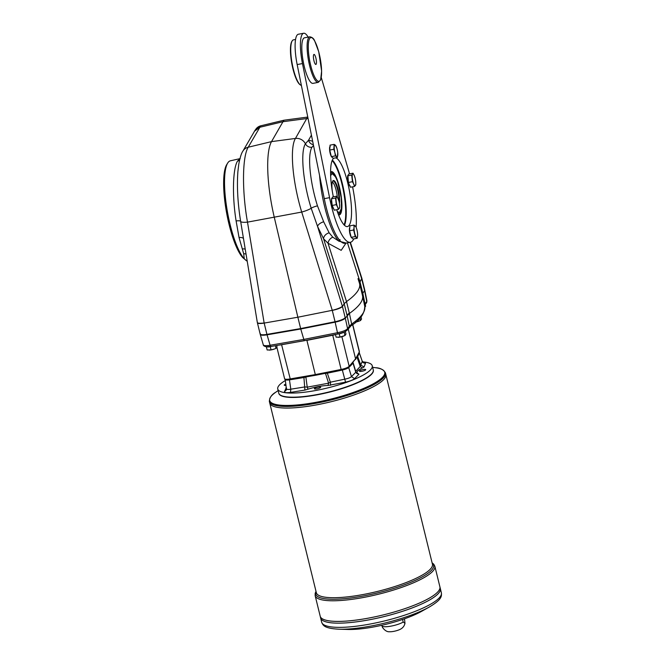 <?xml version="1.0" encoding="UTF-8"?>
<svg xmlns="http://www.w3.org/2000/svg" width="665" height="665" viewBox="0 0 665 665"><rect width="100%" height="100%" fill="white"/><g stroke="black" fill="none" stroke-linecap="round" stroke-linejoin="round"><path stroke-width="1" d="M321.262 77.464L348.61 170.606A50.972 12.327 -100.5 0 1 349.524 173.856M352.591 186.84A50.972 12.327 -100.5 0 1 356.141 227.305M353.78 238.893A50.972 12.327 -100.5 0 1 350.372 242.293A50.972 12.327 -100.5 0 1 329.566 197.663L324.262 198.652L297.164 64.563A27.805 6.725 -100.5 0 1 298.352 34.239L303.664 33.25A27.805 6.725 -100.5 0 1 308.161 37.124M329.566 197.663L302.467 63.574A27.805 6.725 -100.5 0 1 303.664 33.25M333.348 196.807A34.987 8.462 -100.5 0 1 333.697 158.237M335.742 157.854A34.987 8.462 -100.5 0 1 349.765 192.759A34.987 8.462 -100.5 0 1 347.454 226.574A34.987 8.462 -100.5 0 1 336.731 209.733M331.261 156.283A5.278 1.28 -100.5 0 1 330.148 153.241A5.278 1.28 -100.5 0 1 329.94 146.799M347.687 176.516A5.378 1.297 79.5 0 0 348.119 181.761A5.378 1.297 79.5 0 0 349.79 185.809A5.278 1.28 -100.5 0 1 348.044 181.728A5.278 1.28 -100.5 0 1 347.67 176.358M351.087 236.989A5.278 1.28 -100.5 0 1 349.566 231.811A5.278 1.28 -100.5 0 1 349.757 227.513M331.536 199.467A5.378 1.297 79.5 0 0 331.968 204.712A5.378 1.297 79.5 0 0 333.639 208.76A5.278 1.28 -100.5 0 1 331.893 204.679A5.278 1.28 -100.5 0 1 331.511 199.309L332.134 205.643L333.664 208.818M318.277 82.377L312.974 83.366A23.167 5.603 -100.5 0 1 304.354 66.824A23.167 5.603 -100.5 0 1 304.504 37.805L309.815 36.816C312.168 37.24 313.78 38.57 314.645 40.823L318.743 51.77L321.627 71.055L320.621 79.941L318.277 82.377A23.167 5.603 -100.5 0 1 309.657 65.835A23.167 5.603 -100.5 0 1 309.815 36.816M359.424 283.099L361.86 278.286L350.372 242.293L345.069 243.274A50.972 12.327 -100.5 0 1 324.262 198.652M337.72 152.634L337.388 157.547L333.298 158.312L331.345 156.641L329.732 150.049L333.822 149.292L334.154 144.38L330.064 145.136L329.732 150.049M334.154 144.38L335.368 145.169A6.027 1.455 -100.5 0 1 336.939 148.503A6.027 1.455 -100.5 0 1 337.155 149.301A6.027 1.455 -100.5 0 1 337.745 152.842A6.027 1.455 -100.5 0 1 337.795 155.045A6.027 1.455 -100.5 0 1 336.656 156.666A6.027 1.455 -100.5 0 1 334.869 152.543L333.822 149.292M336.872 196.158L332.774 196.915L331.461 198.785L332.201 205.427L334.262 210.19L338.352 209.433L337.562 207.006A6.027 1.455 -100.5 0 1 336.158 201.304A6.027 1.455 -100.5 0 1 336.448 197.048L336.872 196.158L338.926 200.921M337.388 157.547L335.443 155.876L334.869 152.543A6.027 1.455 -100.5 0 1 334.229 146.79A6.027 1.455 -100.5 0 1 335.368 145.169L336.814 148.062M348.925 173.964L347.612 175.834L348.352 182.476L350.413 187.239L354.503 186.483L353.714 184.055A6.027 1.455 -100.5 0 1 352.309 178.353A6.027 1.455 -100.5 0 1 352.6 174.097L353.024 173.208L348.925 173.964M353.024 173.208L354.287 175.543A6.027 1.455 -100.5 0 1 354.927 177.38A6.027 1.455 -100.5 0 1 355.692 181.246A6.027 1.455 -100.5 0 1 355.733 181.72A6.027 1.455 -100.5 0 1 355.401 185.502A6.027 1.455 -100.5 0 1 353.714 184.055L352.442 181.711L351.702 175.078L347.612 175.834M351.702 175.078L352.6 174.097A6.027 1.455 -100.5 0 1 354.287 175.543L355.077 177.971M357.546 233.34L357.62 235.759A6.027 1.455 -100.5 0 1 356.482 237.38A6.027 1.455 -100.5 0 1 354.694 233.249A6.027 1.455 -100.5 0 1 354.054 227.505L353.979 225.086L355.933 226.757L356.64 228.768M353.647 229.999L354.054 227.505A6.027 1.455 -100.5 0 1 355.193 225.876A6.027 1.455 -100.5 0 1 356.764 229.209A6.027 1.455 -100.5 0 1 356.98 230.007A6.027 1.455 -100.5 0 1 357.571 233.548A6.027 1.455 -100.5 0 1 357.62 235.759L357.213 238.261L353.123 239.018L351.17 237.347L355.268 236.59L353.647 229.999L349.557 230.763L351.17 237.347M355.692 181.246L355.825 184.612L354.503 186.483M357.213 238.261L355.268 236.59M336.291 204.662L335.551 198.029L336.448 197.048A6.027 1.455 -100.5 0 1 338.136 198.494A6.027 1.455 -100.5 0 1 338.776 200.331A6.027 1.455 -100.5 0 1 339.541 204.197A6.027 1.455 -100.5 0 1 339.582 204.67A6.027 1.455 -100.5 0 1 339.25 208.453A6.027 1.455 -100.5 0 1 337.562 207.006L336.291 204.662L332.201 205.427M335.551 198.029L331.461 198.785M353.979 225.086L349.89 225.851L349.557 230.763M339.541 204.197L339.674 207.563L338.352 209.433M335.443 155.876L331.345 156.641M313.963 60.806A5.096 1.23 -100.5 0 1 313.996 54.422A5.096 1.23 -100.5 0 1 315.892 58.063A5.096 1.23 -100.5 0 1 315.858 64.447A5.096 1.23 -100.5 0 1 313.963 60.806M332.35 160.066A34.987 8.462 -100.5 0 1 344.079 191.62A34.987 8.462 -100.5 0 1 344.47 225.269M295.551 39.468L293.456 39.858A23.167 5.603 79.5 0 0 292.301 40.706A23.167 5.603 79.5 0 0 292.218 40.831A23.167 5.603 79.5 0 0 292.176 63.665A23.167 5.603 79.5 0 0 300.414 84.954A23.167 5.603 79.5 0 0 301.378 85.411M352.442 181.711L348.352 182.476M330.572 173.091A20.798 5.029 -100.5 0 1 331.527 172.883L335.617 176.965L337.629 181.62L341.27 197.912L341.453 208.295L339.092 213.615A20.798 5.029 -100.5 0 1 338.128 213.756M339.009 201.212A12.386 3.001 79.5 0 0 336.889 187.148A12.386 3.001 79.5 0 0 332.65 181.271A12.386 3.001 79.5 0 0 332.558 181.362M339.416 203.291A12.851 3.109 79.5 0 0 337.579 187.439A12.851 3.109 79.5 0 0 332.724 181.071A12.851 3.109 79.5 0 0 332.292 191.171M356.673 357.305A28.221 6.301 166.2 0 1 356.98 357.113L357.662 356.531L360.804 365.118L364.063 366.98L362.159 368.044C357.13 370.604 355.817 372.483 358.202 373.663L358.959 374.229L354.611 378.643C352.957 379.981 349.931 381.161 345.551 382.175L327.978 385.467C322.076 385.658 315.426 386.889 308.053 389.175L304.911 390.081L303.922 377.512A213.024 47.548 166.2 0 1 289.458 379.856L290.805 389.191L305.011 386.905L307.247 387.155L328.593 383.181L325.493 373.431L327.321 373.165L330.364 382.192L330.588 385.309M355.725 371.303L360.272 366.448L362.259 361.295L359.2 352.625A213.024 47.548 166.2 0 1 357.662 356.531M362.708 361.868A48.653 10.864 166.2 0 1 372.25 365.783L373.265 369.906A48.653 10.864 166.2 0 1 372.6 372.633A48.653 10.864 166.2 0 1 316.798 394.611A48.653 10.864 166.2 0 1 280.613 395.226A48.653 10.864 166.2 0 1 278.768 393.123L277.754 389A48.653 10.864 166.2 0 1 285.343 380.53M372.25 365.783A48.653 10.864 166.2 0 1 315.784 390.488A48.653 10.864 166.2 0 1 277.754 389M316.922 388.867A3.242 0.723 166.2 0 1 314.387 388.767A3.242 0.723 166.2 0 1 317.371 387.288A3.242 0.723 166.2 0 1 320.688 387.221A3.242 0.723 166.2 0 1 316.922 388.867M303.922 377.512L305.867 377.08A28.221 6.301 166.2 0 1 307.247 376.706M279.275 345.044A7.415 1.654 -13.8 0 0 281.611 344.744L290.397 379.615C286.615 380.297 284.678 379.981 284.587 378.668A7.415 1.654 -13.8 0 0 290.015 378.959L315.31 374.586L306.906 340.372L332.741 335.243L341.145 369.457L315.31 374.586L315.659 375.251L290.397 379.615L315.601 375.235M285.194 379.482L286.524 389.715L284.47 391.668L286.357 387.471M285.202 379.349C285.185 380.081 286.607 380.247 289.458 379.856M404.495 618.791L404.977 623.288C404.428 625.807 403.032 627.702 400.796 628.999A7.132 1.596 166.2 0 1 389.59 631.75C387.196 631.999 384.827 630.57 382.491 627.461L381.793 625.283M402.549 619.464L403.19 622.066A11.862 2.652 166.2 0 1 391.111 626.114A11.862 2.652 166.2 0 1 381.968 626.006M404.977 623.288L403.19 622.066M439.906 586.838A61.629 13.757 166.2 0 1 383.339 614.901A61.629 13.757 166.2 0 1 320.206 616.239A61.629 13.757 166.2 0 1 320.206 616.239L315.144 595.624A61.629 13.757 -13.8 0 0 363.314 597.511A61.629 13.757 -13.8 0 0 434.844 566.223L439.906 586.838M421.452 611.426A48.653 10.864 166.2 0 1 347.953 629.472L338.967 629.215A59.8 13.35 166.2 0 0 429.299 607.029L421.452 611.426M439.066 590.296A61.621 13.757 166.2 0 1 383.339 614.901A61.621 13.757 166.2 0 1 322.558 618.907M439.906 586.846L439.906 586.846A61.629 13.757 166.2 0 1 383.339 614.909A61.629 13.757 166.2 0 1 320.206 616.247L320.638 617.993A61.629 13.757 166.2 0 0 383.763 616.646A61.629 13.757 166.2 0 0 440.338 588.583L439.906 586.846M439.49 592.041A61.621 13.757 166.2 0 1 383.772 616.646A61.621 13.757 166.2 0 1 322.982 620.653M440.338 588.592L440.338 588.592A61.629 13.757 166.2 0 1 383.772 616.655A61.629 13.757 166.2 0 1 320.638 617.993L321.669 622.207A61.629 13.757 -13.8 0 0 369.848 624.094A61.629 13.757 -13.8 0 0 441.369 592.806L440.338 588.592M372.6 372.633L372.4 372.949A48.379 10.798 166.2 0 1 316.914 394.802A48.379 10.798 166.2 0 1 280.938 395.409L280.613 395.226M373.289 370.039A48.653 10.864 166.2 0 1 328.668 392.325A48.653 10.864 166.2 0 1 278.801 393.248M269.757 403.057L316.332 592.698A59.775 13.342 166.2 0 0 377.57 591.401A59.775 13.342 166.2 0 0 432.433 564.186L385.85 374.536A59.775 13.342 166.2 0 1 330.987 401.751A59.775 13.342 166.2 0 1 269.757 403.057A59.775 13.342 166.2 0 1 269.749 403.048L269.35 401.427A59.775 13.342 -13.8 0 0 316.075 403.256A59.775 13.342 -13.8 0 0 385.451 372.907L385.85 374.528A59.775 13.342 166.2 0 1 330.987 401.743A59.775 13.342 166.2 0 1 269.749 403.048M385.035 377.878A59.767 13.342 166.2 0 1 330.987 401.751A59.767 13.342 166.2 0 1 272.027 405.633M362.159 368.044L360.272 366.448L356.98 357.113M327.978 385.467L328.593 383.181L330.364 382.192L345.127 379.1C348.219 378.468 350.33 377.637 351.469 376.623L355.767 372.275L353.015 363.132A213.024 47.548 166.2 0 1 348.701 367.546L351.469 376.623L354.611 378.643M353.09 362.658L353.015 363.132L353.09 362.658A28.221 6.301 166.2 0 1 352.949 362.483M358.959 374.229L356.033 372.475M345.551 382.175L342.334 370.031C345.409 369.324 347.529 368.493 348.701 367.546M324.287 373.539A28.221 6.301 166.2 0 1 325.493 373.431M305.867 377.08L307.247 387.155L308.053 389.175M304.911 390.081L290.522 392.4L290.805 389.191C287.978 389.657 286.565 389.49 286.565 388.684L286.557 388.842M362.94 362.084L364.744 362.284L365.534 363.115C363.979 363.306 362.891 362.699 362.259 361.295L359.191 352.417M361.959 371.286A3.242 0.723 166.2 0 1 359.424 371.186A3.242 0.723 166.2 0 1 362.4 369.707A3.242 0.723 166.2 0 1 365.725 369.632A3.242 0.723 166.2 0 1 361.959 371.286M286.05 385.368A3.242 0.723 166.2 0 1 284.279 385.151A3.242 0.723 166.2 0 1 285.867 384.087M290.522 392.4C286.474 392.949 284.454 392.707 284.47 391.668M357.03 373.605L358.202 373.663M285.942 387.803L286.391 387.67M304.196 340.68L300.755 329L267.047 334.828C263.032 335.468 260.78 335.351 260.273 334.487L263.315 344.919C263.83 345.8 266.083 345.908 270.09 345.251L266.939 334.395L265.252 334.636A9.268 2.07 166.2 0 0 266.939 334.387L300.647 328.568L300.755 329L335.168 322.168C340.43 321.012 343.805 319.666 345.293 318.128L349.416 313.431A129.742 28.961 -13.8 0 0 362.533 295.692A129.742 28.961 -13.8 0 0 362.483 295.468L359.574 283.623A129.742 28.961 166.2 0 1 346.507 301.586L349.308 312.991L346.989 315.135L349.333 326.216L351.66 324.071A1.854 1.571 54.8 0 1 351.095 325.709C360.031 320.239 364.586 313.797 364.753 306.374A129.351 28.878 166.2 0 1 351.66 324.071L349.308 312.991M364.611 290.68L362.807 293.24L365.027 303.905L366.764 301.445L364.611 290.68M364.578 305.709L365.027 303.905A1.854 1.754 35.1 0 1 364.761 305.243L364.545 305.651M362.359 295.036L362.807 293.24L362.25 294.595M257.405 322.833C257.87 323.647 260.115 323.73 264.163 323.082L264.138 322.974C260.057 323.489 257.787 323.348 257.338 322.55L260.273 334.487M366.93 300.904L366.764 301.445A1.854 1.754 35.1 0 1 366.498 302.775L366.93 300.904L364.769 290.131M345.193 317.687L342.45 306.532C340.937 307.978 337.546 309.275 332.276 310.422L335.06 321.735A9.268 2.07 -13.8 0 0 336.847 321.336C341.253 320.181 344.038 318.967 345.185 317.687A9.268 2.07 -13.8 0 0 345.193 317.687L347.596 328.685C346.108 330.256 342.733 331.602 337.471 332.724L335.06 321.735L300.647 328.568L266.939 334.395M348.194 328.793L355.584 358.867L348.992 367.088A0.923 0.865 40.7 0 0 349.167 366.332A7.415 1.654 -13.8 0 1 341.145 369.457L341.486 370.097M270.946 346.432A1.854 0.54 -99.8 0 1 270.83 346.498L304.104 340.746L338.144 333.938M281.586 344.645A2.776 0.806 -99.8 0 1 281.611 344.744L306.864 340.197M348.992 367.088C347.596 368.368 345.085 369.383 341.453 370.131L315.659 375.251L341.411 370.114M342.334 370.031A213.024 47.548 166.2 0 1 327.321 373.165M337.296 196.857A11.588 2.801 79.5 0 0 332.284 182.144M291.968 41.23A22.701 5.495 79.5 0 0 291.885 41.355A22.701 5.495 79.5 0 0 291.844 63.724A22.701 5.495 79.5 0 0 299.915 84.588L300.414 84.954M332.284 160.207A34.755 8.404 -100.5 0 1 344.021 191.628A34.755 8.404 -100.5 0 1 344.362 225.169M332.134 160.573A34.755 8.404 -100.5 0 1 343.581 191.711A34.755 8.404 -100.5 0 1 344.088 224.886M330.572 171.977A22.012 5.328 -100.5 0 1 331.295 171.603A22.012 5.328 -100.5 0 1 340.048 189.774A22.012 5.328 -100.5 0 1 340.43 214.08A22.012 5.328 -100.5 0 1 339.333 214.886A22.012 5.328 -100.5 0 1 338.527 214.795M341.336 209.093A22.012 5.328 -100.5 0 1 339.99 214.163A22.012 5.328 -100.5 0 1 339.108 214.903M331.079 171.67A22.012 5.328 -100.5 0 1 335.243 176.292M335.06 321.735L300.647 328.568L297.862 317.222L264.163 323.082L266.939 334.387M355.933 322.001A4.63 1.031 -13.8 0 0 358.111 321.453A4.63 1.031 -13.8 0 0 359.208 321.062A4.63 1.031 -13.8 0 0 359.324 321.02L360.53 320.497L359.965 318.178M361.029 316.964L361.544 319.059L360.53 320.497M355.609 322.043L359.208 321.062M344.537 332.001L337.837 334.054M338.818 337.263A4.63 1.031 -13.8 0 0 338.959 337.255A4.63 1.031 -13.8 0 0 342.533 336.49A4.63 1.031 -13.8 0 0 343.63 336.108A4.63 1.031 -13.8 0 0 343.747 336.058M345.351 331.594L345.966 334.096L344.952 335.534L344.204 332.475M335.459 334.52L336.116 337.18L340.031 337.08L344.952 335.534M338.111 337.313L338.959 337.255M340.031 337.08L339.275 334.013M365.243 304.562L365.634 306.158L364.62 307.596M272.027 346.29L266.474 346.831M269.857 350.081A4.63 1.031 -13.8 0 0 269.998 350.064A4.63 1.031 -13.8 0 0 273.581 349.3A4.63 1.031 -13.8 0 0 274.678 348.917A4.63 1.031 -13.8 0 0 274.786 348.876L276 348.352L275.352 345.717M276.665 345.492L277.006 346.914L276 348.352M266.399 346.931L267.155 349.99L271.071 349.89L274.678 348.917M269.159 350.123L269.998 350.064M271.071 349.89L270.314 346.831M254.08 131.953A9.268 8.753 35.1 0 1 254.845 130.614A9.268 8.753 35.1 0 1 259.807 127.273L260.863 125.776A9.268 8.753 35.1 0 0 255.9 129.118L254.845 130.614M264.138 322.974L247.496 222.135C241.919 191.271 242.251 156.616 248.211 147.223L259.865 127.264L282.991 121.695L306.773 118.553A9.268 8.753 35.1 0 1 308.061 118.47M307.77 117.057L284.046 120.199L260.863 125.776M259.865 127.264L254.52 131.196L242.9 151.105C241.395 153.191 240.015 157.588 238.76 164.297L237.895 171.57C236.806 186.541 237.721 203.141 240.647 221.379A9.268 1.937 170.6 0 1 240.639 221.329A6.027 1.139 170.7 0 0 236.108 220.93C232.085 196.067 232.758 168.561 237.53 161.071L240.181 158.619M284.046 120.199L282.991 121.695L259.807 127.273M242.9 151.105A9.268 8.645 -149.7 0 1 248.211 147.223L271.519 141.62L282.991 121.695L306.715 118.561L295.451 138.445A9.268 8.653 29.5 0 1 305.41 143.781L308.552 140.207A6.027 5.819 -102.2 0 0 313.356 144.679M308.061 118.478L306.715 118.561M245.668 260.165L244.271 258.76A51.072 12.352 -100.5 0 1 227.239 210.739A51.072 12.352 -100.5 0 1 227.679 163.066L226.699 164.662A49.634 12.003 79.5 0 0 226.266 210.988A49.634 12.003 79.5 0 0 242.825 257.663L247.239 261.345M246.05 254.113A6.027 5.112 -7 0 0 243.689 253.756L244.271 258.76L242.825 257.663M227.679 163.066A51.072 12.352 -100.5 0 1 230.398 160.805L239.932 158.669M340.073 239.591L338.876 241.179L346.191 243.066M319.574 175.452A51.072 12.352 79.5 0 0 338.876 241.179L332.824 237.189A6.027 4.422 -49.6 0 0 328.036 243.232L323.572 238.793A6.027 4.231 -29.7 0 1 329.158 232.825L332.824 237.189M345.775 243.473L341.187 250.339L328.036 243.232L346.507 301.586L344.187 303.73L323.572 238.793L317.571 226.449L311.178 208.22C302.924 181.661 300.264 151.977 305.41 143.781A6.027 5.628 -150.4 0 0 311.993 147.239C307.305 154.704 309.832 181.62 317.463 205.817L323.68 221.794L329.158 232.825M313.506 145.444L311.993 147.239M323.68 221.794A6.027 2.868 -22.8 0 0 317.571 226.449L342.384 306.282C340.846 307.662 337.471 309.009 332.259 310.322L297.862 317.222L274.312 217.447A64.871 15.694 79.5 0 1 271.519 141.62L295.451 138.445C289.558 147.821 292.492 181.902 301.711 212.06A9.268 1.621 -17.3 0 0 311.178 208.22A6.027 0.948 163.3 0 1 317.463 205.817M243.689 253.756L239.043 237.521L236.108 220.93M239.043 237.521A6.027 3.059 165.6 0 1 243.457 238.436M245.235 249.167A6.027 4.397 -20.9 0 0 242.467 248.934M347.446 242.833L359.898 281.395L362.708 292.8A27.805 6.209 -13.8 0 0 362.699 292.8M359.574 283.623A129.742 28.961 166.2 0 0 359.449 283.19L357.994 278.677M257.338 322.55L240.647 221.379A9.268 1.937 170.6 0 0 247.496 222.135L301.711 212.06L332.259 310.322M342.45 306.532L344.187 303.73L346.989 315.135M329.956 146.774A5.378 1.297 79.5 0 0 330.222 153.249A5.378 1.297 79.5 0 0 331.212 156.1M302.467 63.574L297.164 64.563M310.713 65.419A22.244 5.378 -100.5 0 1 312.558 38.204A22.244 5.378 -100.5 0 1 321.511 74.671A22.244 5.378 -100.5 0 1 310.713 65.419M349.773 227.48A5.378 1.297 79.5 0 0 349.615 231.694A5.378 1.297 79.5 0 0 351.037 236.806M330.646 175.942A19.485 4.713 -100.5 0 1 340.389 192.301A19.485 4.713 -100.5 0 1 337.172 211.071M278.136 390.563L275.8 392.192A59.235 13.225 -13.8 0 0 315.983 402.317A59.235 13.225 -13.8 0 0 374.935 382.874A59.235 13.225 -13.8 0 0 375.459 367.712C380.181 367.886 383.506 369.615 385.451 372.907M432.175 563.13A60.698 13.549 166.2 0 1 377.92 592.839A60.698 13.549 166.2 0 1 316.075 591.651M365.534 363.115L364.063 366.98M263.315 344.919C263.091 346.074 267.189 347.737 270.83 346.498A1.854 0.54 -99.8 0 1 270.09 345.251L303.431 339.491L337.471 332.724L338.069 334.005C341.552 333.547 344.636 332.217 347.329 330.015L351.095 325.709M347.329 330.015A1.854 1.754 35.1 0 0 347.596 328.685L349.333 326.216A1.854 1.754 35.1 0 1 349.067 327.546M352.616 324.611L359.316 351.901A7.415 1.654 -13.8 0 0 359.383 351.552L352.741 324.52M341.885 336.681L349.167 366.332L355.584 358.867L359.316 351.901A0.923 0.889 28.2 0 1 359.241 352.517L359.383 351.552M332.691 335.069A2.776 0.532 78.8 0 1 332.741 335.243A7.415 1.654 -13.8 0 0 335.476 334.578M364.653 289.649L361.86 278.286M260.314 333.456C259.724 334.636 261.37 335.027 265.252 334.636M339.216 333.755A4.214 0.939 -13.8 0 0 343.389 332.483M306.773 118.553L307.787 117.106M312.658 141.221L308.552 140.207L311.428 135.136M237.53 161.071A6.027 5.619 -149.7 0 0 239.558 160.182M350.048 242.351L361.702 278.843L364.503 290.248M349.782 227.43L349.416 230.398L351.095 237.014M350.206 185.967C350.073 186.649 349.482 185.751 348.452 183.257L347.92 175.635M331.27 156.308L330.148 153.249C328.892 145.868 330.106 146.815 330.256 146.524M372.633 367.346L375.459 367.712M441.369 592.806C441.585 596.023 442.408 599.248 429.299 607.029M321.669 622.207C322.982 625.15 323.739 628.392 338.967 629.215M432.109 562.864L433.738 564.178L434.844 566.223M316.008 591.385L315.177 593.305L315.144 595.624M269.35 401.427C269.558 397.603 271.711 394.52 275.8 392.192M353.148 362.757L356.074 372.442L357.246 373.713L356.581 373.331M361.993 362.242L363.339 362.325L362.259 361.112M364.753 306.374L362.533 295.692M284.587 378.668L276.873 347.238M364.761 305.243L366.498 302.775M355.509 359.482L359.241 352.517M291.885 41.355L292.218 40.831M345.418 243.955L345.858 243.398"/></g></svg>
